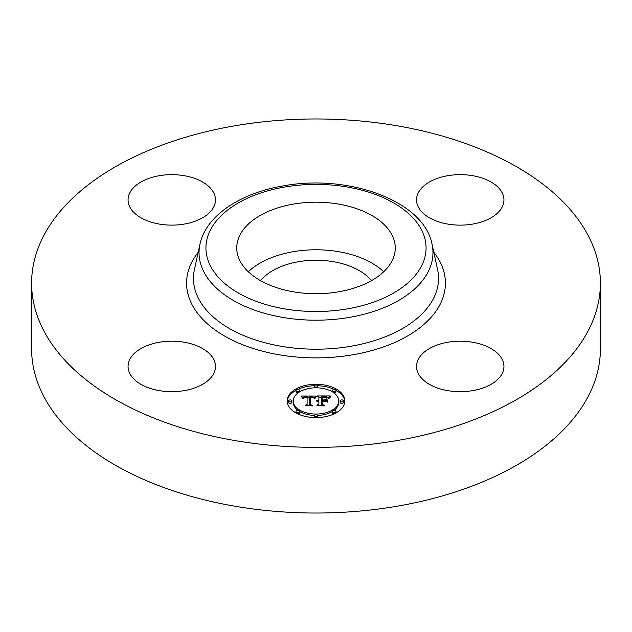 <?xml version="1.0" encoding="UTF-8"?>
<svg xmlns="http://www.w3.org/2000/svg" width="632" height="632" viewBox="0 0 632 632"><rect width="100%" height="100%" fill="white"/><g stroke="black" fill="none" stroke-linecap="round" stroke-linejoin="round"><path stroke-width="0.95" d="M248.297 271.744A79.261 45.757 180 0 1 383.703 271.744M260.566 280.655A61.138 35.297 180 0 1 298.786 261.672A61.138 35.297 180 0 1 371.434 280.655M600.4 283.168L600.4 348.832A284.4 164.194 180 0 1 396.067 506.39A284.4 164.194 180 0 1 31.6 348.832L31.6 283.168A284.4 164.194 180 0 1 235.933 125.61A284.4 164.194 180 0 1 600.4 283.168A284.4 164.194 180 0 1 396.067 440.725A284.4 164.194 180 0 1 31.6 283.168M392.053 235.072A79.261 45.757 180 0 1 395.261 247.957A79.261 45.757 180 0 1 327.273 293.248A79.261 45.757 180 0 1 239.947 260.834A79.261 45.757 180 0 1 236.739 247.957A79.261 45.757 180 0 1 304.727 202.659A79.261 45.757 180 0 1 392.053 235.072M472.538 390.655A43.711 25.233 180 0 1 416.52 366.442A43.711 25.233 180 0 1 447.93 342.228A43.711 25.233 180 0 1 503.941 366.442A43.711 25.233 180 0 1 472.538 390.655M502.171 192.792A43.711 25.233 180 0 1 503.941 199.894A43.711 25.233 180 0 1 466.448 224.873A43.711 25.233 180 0 1 418.289 206.996A43.711 25.233 180 0 1 416.52 199.894A43.711 25.233 180 0 1 454.013 174.914A43.711 25.233 180 0 1 502.171 192.792M159.462 175.68A43.711 25.233 180 0 1 215.48 199.894A43.711 25.233 180 0 1 184.07 224.107A43.711 25.233 180 0 1 128.059 199.894A43.711 25.233 180 0 1 159.462 175.68M213.711 359.332A43.711 25.233 180 0 1 215.48 366.442A43.711 25.233 180 0 1 177.987 391.413A43.711 25.233 180 0 1 129.829 373.544A43.711 25.233 180 0 1 128.059 366.442A43.711 25.233 180 0 1 165.552 341.462A43.711 25.233 180 0 1 213.711 359.332M344.851 400.933A28.851 16.653 180 0 1 316 417.586A28.851 16.653 180 0 1 287.149 400.933A28.851 16.653 180 0 1 316 384.272A28.851 16.653 180 0 1 344.851 400.933M338.728 400.933A22.728 13.122 180 0 1 316 414.055A22.728 13.122 180 0 1 293.272 400.933A22.728 13.122 180 0 1 316 387.811A22.728 13.122 180 0 1 338.728 400.933L338.728 402.355A22.728 13.122 0 0 1 333.862 410.476M315.913 396.051L314.183 398.152L312.808 396.833L309.759 396.604L309.601 404.496L311.094 405.286L305.327 405.286L307.097 404.433L307.097 397.196L304.75 397.331L303.407 398.35L304.269 397.267L307.097 396.643L303.85 396.849L302.736 398.279L300.903 396.019L315.913 396.051M316.632 396.541L314.649 398.468L316.632 396.541M313.243 397.473L310.628 397.196L310.612 404.512L312.619 405.886L305.888 405.689L311.924 405.689L310.233 404.575L310.233 396.991L313.251 397.362M330.252 395.948L328.19 398.128L326.175 396.746L321.396 396.548L321.396 399.961L322.162 399.961L322.162 396.951L325.559 396.991L327.408 397.694L322.478 397.149L322.478 399.961L324.382 399.961L326.396 398.729L326.396 401.778L324.279 400.57L321.396 400.57L321.396 404.235L323.007 405.183L316.814 405.183L318.868 404.235L318.868 401.107L316.932 401.375L318.868 400.57L316.371 400.996L318.868 399.961L318.868 396.888L317.169 395.948L330.252 395.948M330.868 396.635L328.68 398.516L330.868 396.635M327.321 402.126L326.989 398.871L326.989 402.015M322.478 401.178L322.478 404.298L324.698 405.886L317.082 405.689L323.987 405.689L322.162 404.385L322.162 400.988L325.061 401.178L322.478 401.178M317.746 386.041A1.746 1.011 180 0 1 316 387.053A1.746 1.011 180 0 1 314.254 386.041A1.746 1.011 180 0 1 316 385.03A1.746 1.011 180 0 1 317.746 386.041L317.746 387.471A1.746 1.011 0 0 1 317.627 387.843M343.539 400.933A1.746 1.011 180 0 1 341.786 401.944A1.746 1.011 180 0 1 340.04 400.933A1.746 1.011 180 0 1 341.786 399.922A1.746 1.011 180 0 1 343.539 400.933L343.539 402.355A1.746 1.011 0 0 1 341.786 403.366A1.746 1.011 0 0 1 340.04 402.355L340.04 400.933M335.987 390.402A1.746 1.011 180 0 1 334.233 391.413A1.746 1.011 180 0 1 332.487 390.402A1.746 1.011 180 0 1 334.233 389.391A1.746 1.011 180 0 1 335.987 390.402L335.987 391.832A1.746 1.011 0 0 1 333.862 392.82M317.746 415.817A1.746 1.011 180 0 1 316 416.828A1.746 1.011 180 0 1 314.254 415.817A1.746 1.011 180 0 1 316 414.813A1.746 1.011 180 0 1 317.746 415.817L317.746 417.246A1.746 1.011 0 0 1 317.667 417.554M335.987 411.456A1.746 1.011 180 0 1 334.233 412.467A1.746 1.011 180 0 1 332.487 411.456A1.746 1.011 180 0 1 334.233 410.452A1.746 1.011 180 0 1 335.987 411.456L335.987 412.886A1.746 1.011 0 0 1 335.979 412.941M288.461 400.933A1.746 1.011 180 0 1 290.214 399.922A1.746 1.011 180 0 1 291.96 400.933A1.746 1.011 180 0 1 290.214 401.944A1.746 1.011 180 0 1 288.461 400.933L288.461 402.355A1.746 1.011 0 0 0 290.214 403.366A1.746 1.011 0 0 0 291.96 402.355L291.96 400.933M296.013 390.402A1.746 1.011 180 0 1 297.767 389.391A1.746 1.011 180 0 1 299.513 390.402A1.746 1.011 180 0 1 297.767 391.413A1.746 1.011 180 0 1 296.013 390.402L296.013 391.832A1.746 1.011 0 0 0 298.138 392.82M296.013 411.456A1.746 1.011 180 0 1 297.767 410.452A1.746 1.011 180 0 1 299.513 411.456A1.746 1.011 180 0 1 297.767 412.467A1.746 1.011 180 0 1 296.013 411.456L296.013 412.886A1.746 1.011 0 0 0 296.021 412.941M325.022 400.996L326.396 400.159L326.396 401.778M318.868 397.378L321.396 397.378M327.431 397.378L328.727 397.378M318.868 399.961L318.868 400.57M318.496 399.985L318.496 400.554M318.157 400.024L318.157 400.57M317.833 400.088L317.833 400.601M317.548 400.167L317.548 400.656M317.28 400.261L317.28 400.728M317.043 400.372L317.043 400.814M316.837 400.498L316.837 400.901M318.868 404.235L318.868 405.183M321.396 404.235L321.396 405.183M324.382 399.961L324.382 400.625M322.478 399.961L322.478 400.57M322.162 399.961L322.162 400.57M321.396 399.961L321.396 400.57M302.064 397.441L303.012 397.441M307.097 397.417L309.743 397.41M313.591 397.386L314.673 397.386M307.097 396.643L307.097 397.196M303.913 397.488L303.913 397.899M303.81 397.575L303.81 398.105M303.716 397.678L303.716 398.437M303.637 397.797L303.637 398.516M303.565 397.915L303.565 398.516M303.502 398.049L303.502 398.516M307.097 404.433L307.097 405.286M309.601 404.496L309.601 405.286M316.316 396.43L316.316 396.825M316.134 396.58L316.134 397.007M315.961 396.738L315.961 397.204M315.779 396.92L315.779 397.417M315.605 397.125L315.605 397.639M315.423 397.346L315.423 397.884M315.242 397.583L315.242 398.136M315.052 397.836L315.052 398.413M314.87 398.113L314.87 398.508M329.738 397.157L329.738 397.56M329.493 397.386L329.493 397.82M329.28 397.607L329.28 398.081M329.09 397.836L329.09 398.358M328.924 398.065L328.924 398.61M310.233 404.575L310.62 398.413M322.162 404.385L322.478 402.41M344.819 401.644A28.851 16.653 0 0 0 335.979 390.347M334.115 389.399A28.851 16.653 0 0 0 317.667 385.733M314.333 385.733A28.851 16.653 0 0 0 297.885 389.399M296.021 390.347A28.851 16.653 0 0 0 287.181 401.644M293.272 400.933L293.272 402.355A22.728 13.122 0 0 0 298.138 410.476M299.513 411.393A22.728 13.122 0 0 0 314.373 415.445M317.627 415.445A22.728 13.122 0 0 0 332.487 411.393M314.254 386.041L314.254 387.471A1.746 1.011 0 0 0 314.373 387.843M332.487 390.402L332.487 391.832A1.746 1.011 0 0 0 332.487 391.903M314.254 415.817L314.254 417.246A1.746 1.011 0 0 0 314.333 417.554M332.487 411.456L332.487 412.886A1.746 1.011 0 0 0 334.115 413.897M299.513 391.903A1.746 1.011 0 0 0 299.513 391.832L299.513 390.402M297.885 413.897A1.746 1.011 0 0 0 299.513 412.886L299.513 411.456M432.051 244.252L437.573 269.627A122.529 70.745 180 0 1 350.499 346.328A122.529 70.745 180 0 1 194.427 269.627L199.949 244.252C205.961 215.583 240.61 192.902 283.839 185.784C348.809 173.855 424.001 201.008 432.051 244.252A116.967 67.529 180 0 1 348.927 317.469A116.967 67.529 180 0 1 199.949 244.252M433.781 252.2A129.418 74.718 180 0 1 352.435 354.86A129.418 74.718 180 0 1 218.23 332.124A129.418 74.718 180 0 1 198.219 252.2M346.992 308.937A110.079 63.556 180 0 1 210.377 265.843A110.079 63.556 180 0 1 285.008 186.969A110.079 63.556 180 0 1 421.623 230.064A110.079 63.556 180 0 1 346.992 308.937"/></g></svg>
